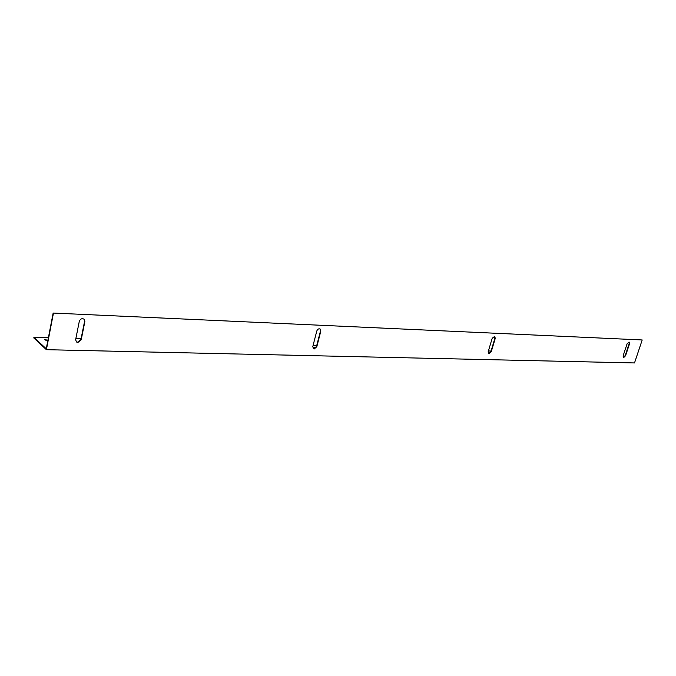 <?xml version="1.0" encoding="UTF-8"?>
<svg xmlns="http://www.w3.org/2000/svg" width="676" height="676" viewBox="0 0 676 676"><rect width="100%" height="100%" fill="white"/><g stroke="black" fill="none" stroke-linecap="round" stroke-linejoin="round"><path stroke-width="1.01" d="M494.595 336.285L494.917 338.186L490.894 351.621L488.486 353.573M489.094 353.801L488.182 351.714L492.212 338.237L494.756 336.344L495.255 338.363L491.232 351.807L489.094 353.801M319.968 328.899L320.475 331.02L316.486 346.492L313.875 348.774L313.267 348.639M314.205 348.985L313.453 348.774L312.794 346.577L316.774 331.054C317.526 329.204 318.633 328.502 320.103 328.975L320.796 331.223L316.816 346.695L314.205 348.985M628.993 342.005L629.162 343.695L625.215 355.576L623.323 357.342M623.762 357.511L623.171 355.677L627.117 343.763L629.162 342.056L629.5 343.864L625.553 355.745L623.762 357.511M83.959 319.089L84.584 321.328L80.926 339.555L77.596 342.233L76.211 341.777M77.875 342.478L76.396 341.946L75.644 339.631L79.295 321.337C80.309 318.903 81.889 318.176 84.052 319.156L84.863 321.565L81.204 339.791L77.875 342.478M315.244 347.954L313.63 347.303L315.244 347.954M314.974 347.929L314.205 347.726M46.585 340.341L47.396 340.113L44.785 339.656L46.585 340.341M46.821 340.332L45.241 340.062M623.889 357.249L623.061 356.844M53.15 313.056L642.2 339.96L53.15 313.056L46.255 348.791L33.918 337.332L48.385 337.763M75.856 338.583L81.086 338.744M313.022 345.69L316.664 345.799M488.418 350.945L491.072 351.03M53.421 313.301L46.399 349.686L33.8 337.958L33.918 337.332M46.399 349.686L634.51 362.944L642.2 339.96"/></g></svg>
